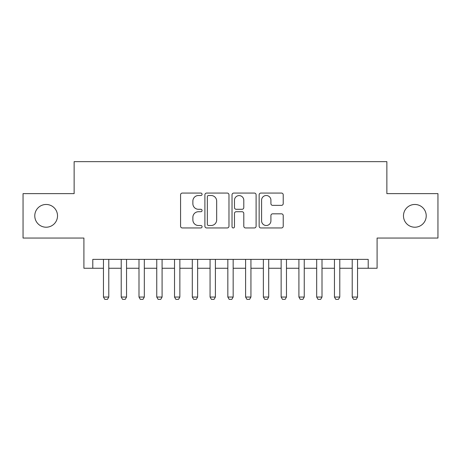 <?xml version="1.0" encoding="UTF-8"?>
<svg xmlns="http://www.w3.org/2000/svg" width="461" height="461" viewBox="0 0 461 461"><rect width="100%" height="100%" fill="white"/><g stroke="black" fill="none" stroke-linecap="round" stroke-linejoin="round"><path stroke-width="0.69" d="M202.074 194.288A1.222 1.222 0 0 0 200.852 193.067L182.32 193.067A1.746 1.746 0 0 0 180.574 194.813L180.574 226.207A1.746 1.746 0 0 0 182.32 227.953L200.852 227.953A1.222 1.222 0 0 0 202.074 226.731A1.222 1.222 0 0 0 200.852 225.51L198.449 225.51A5.584 5.584 0 0 1 192.871 219.926L192.871 217.31A5.584 5.584 0 0 1 198.449 211.732L200.852 211.732A1.222 1.222 0 0 0 202.074 210.51A1.222 1.222 0 0 0 200.852 209.288L198.449 209.288A5.584 5.584 0 0 1 192.871 203.71L192.871 201.094A5.584 5.584 0 0 1 198.449 195.51L200.852 195.51A1.222 1.222 0 0 0 202.074 194.288M403.479 215.84A11.369 11.369 0 0 0 414.848 227.215A11.369 11.369 0 0 0 426.223 215.84A11.369 11.369 0 0 0 414.848 204.471A11.369 11.369 0 0 0 403.479 215.84M34.777 215.84A11.369 11.369 0 0 0 46.152 227.215A11.369 11.369 0 0 0 57.521 215.84A11.369 11.369 0 0 0 46.152 204.471A11.369 11.369 0 0 0 34.777 215.84M281.469 205.364A1.746 1.746 0 0 0 283.215 203.624L283.215 194.813A1.746 1.746 0 0 0 281.469 193.067L260.891 193.067A1.746 1.746 0 0 0 259.145 194.813L259.145 226.207A1.746 1.746 0 0 0 260.891 227.953L281.469 227.953A1.746 1.746 0 0 0 283.215 226.207L283.215 215.569A1.746 1.746 0 0 0 281.469 213.823L272.664 213.823A1.746 1.746 0 0 0 270.918 215.569L270.918 220.842A4.668 4.668 0 0 1 266.256 225.51A4.668 4.668 0 0 1 261.589 220.842L261.589 200.178A4.668 4.668 0 0 1 266.256 195.51A4.668 4.668 0 0 1 270.918 200.178L270.918 203.624A1.746 1.746 0 0 0 272.664 205.364L281.469 205.364M92.794 268.256L92.794 259.376L368.206 259.376L368.206 268.256L377.092 268.256L377.092 238.049L437.95 238.049L437.95 193.632L386.865 193.632L386.865 161.644L74.135 161.644L74.135 193.632L23.05 193.632L23.05 238.049L83.908 238.049L83.908 268.256L103.454 268.256M228.973 194.813A1.746 1.746 0 0 0 227.227 193.067L206.649 193.067A1.746 1.746 0 0 0 204.903 194.813L204.903 226.207A1.746 1.746 0 0 0 206.649 227.953L227.227 227.953A1.746 1.746 0 0 0 228.973 226.207L228.973 194.813M233.773 193.067L254.351 193.067A1.746 1.746 0 0 1 256.097 194.813L256.097 226.207A1.746 1.746 0 0 1 254.351 227.953L245.546 227.953A1.746 1.746 0 0 1 243.8 226.207L243.8 213.478A1.746 1.746 0 0 0 242.054 211.732L236.211 211.732A1.746 1.746 0 0 0 234.47 213.478L234.47 226.731A1.222 1.222 0 0 1 233.249 227.953A1.222 1.222 0 0 1 232.027 226.731L232.027 194.813A1.746 1.746 0 0 1 233.773 193.067M108.784 268.256L121.22 268.256M126.55 268.256L138.992 268.256M144.322 268.256L156.757 268.256M162.088 268.256L174.529 268.256M179.859 268.256L192.295 268.256M197.631 268.256L210.066 268.256M215.396 268.256L227.832 268.256M233.168 268.256L245.604 268.256M250.934 268.256L263.369 268.256M268.705 268.256L281.141 268.256M286.471 268.256L298.912 268.256M304.243 268.256L316.678 268.256M322.008 268.256L334.45 268.256M339.78 268.256L352.216 268.256M357.546 268.256L368.206 268.256M208.568 195.51A1.222 1.222 0 0 0 207.346 196.732L207.346 224.288A1.222 1.222 0 0 0 208.568 225.51L211.098 225.51A5.584 5.584 0 0 0 216.676 219.926L216.676 201.094A5.584 5.584 0 0 0 211.098 195.51L208.568 195.51M243.8 200.264A4.668 4.668 0 0 0 239.132 195.597A4.668 4.668 0 0 0 234.47 200.264L234.47 207.548A1.746 1.746 0 0 0 236.211 209.288L242.054 209.288A1.746 1.746 0 0 0 243.8 207.548L243.8 200.264M108.784 259.376L108.784 297.045L107.453 299.356L104.785 299.356L103.454 297.045L103.454 259.376M103.454 297.045L108.784 297.045M126.55 259.376L126.55 297.045L125.219 299.356L122.557 299.356L121.22 297.045L121.22 259.376M121.22 297.045L126.55 297.045M144.322 259.376L144.322 297.045L142.991 299.356L140.323 299.356L138.992 297.045L138.992 259.376M138.992 297.045L144.322 297.045M162.088 259.376L162.088 297.045L160.756 299.356L158.094 299.356L156.757 297.045L156.757 259.376M156.757 297.045L162.088 297.045M179.859 259.376L179.859 297.045L178.528 299.356L175.86 299.356L174.529 297.045L174.529 259.376M174.529 297.045L179.859 297.045M197.631 259.376L197.631 297.045L196.294 299.356L193.632 299.356L192.295 297.045L192.295 259.376M192.295 297.045L197.631 297.045M215.396 259.376L215.396 297.045L214.065 299.356L211.397 299.356L210.066 297.045L210.066 259.376M210.066 297.045L215.396 297.045M233.168 259.376L233.168 297.045L231.831 299.356L229.169 299.356L227.832 297.045L227.832 259.376M227.832 297.045L233.168 297.045M250.934 259.376L250.934 297.045L249.603 299.356L246.935 299.356L245.604 297.045L245.604 259.376M245.604 297.045L250.934 297.045M268.705 259.376L268.705 297.045L267.368 299.356L264.706 299.356L263.369 297.045L263.369 259.376M263.369 297.045L268.705 297.045M286.471 259.376L286.471 297.045L285.14 299.356L282.472 299.356L281.141 297.045L281.141 259.376M281.141 297.045L286.471 297.045M304.243 259.376L304.243 297.045L302.906 299.356L300.244 299.356L298.912 297.045L298.912 259.376M298.912 297.045L304.243 297.045M322.008 259.376L322.008 297.045L320.677 299.356L318.009 299.356L316.678 297.045L316.678 259.376M316.678 297.045L322.008 297.045M339.78 259.376L339.78 297.045L338.443 299.356L335.781 299.356L334.45 297.045L334.45 259.376M334.45 297.045L339.78 297.045M357.546 259.376L357.546 297.045L356.215 299.356L353.547 299.356L352.216 297.045L352.216 259.376M352.216 297.045L357.546 297.045"/></g></svg>
